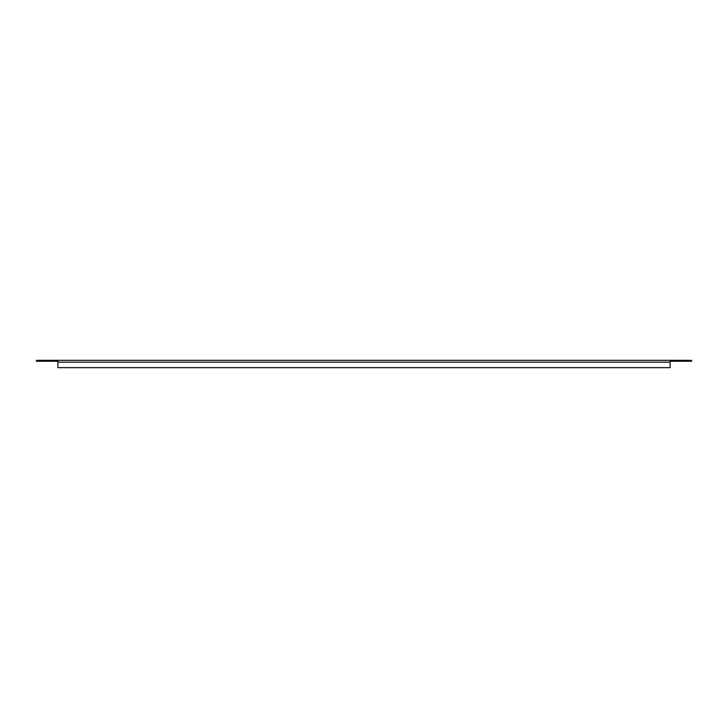 <?xml version="1.0" encoding="UTF-8"?>
<svg xmlns="http://www.w3.org/2000/svg" width="728" height="728" viewBox="0 0 728 728"><rect width="100%" height="100%" fill="white"/><g stroke="black" fill="none" stroke-linecap="round" stroke-linejoin="round"><path stroke-width="1.09" d="M57.876 361.261L36.4 361.261L36.4 360.342L670.124 360.342L670.124 367.658L57.876 367.658L57.876 360.342M670.124 360.342L691.6 360.342L691.6 361.261L670.124 361.261M57.876 362.171L670.124 362.171"/></g></svg>
